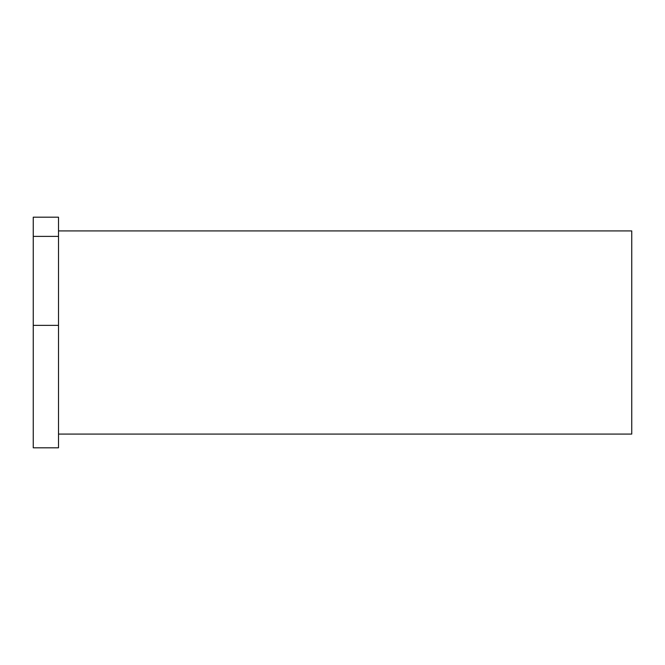 <?xml version="1.0" encoding="UTF-8"?>
<svg xmlns="http://www.w3.org/2000/svg" width="665" height="665" viewBox="0 0 665 665"><rect width="100%" height="100%" fill="white"/><g stroke="black" fill="none" stroke-linecap="round" stroke-linejoin="round"><path stroke-width="1" d="M58.512 325.376L58.512 217.189L33.25 217.189L33.25 447.811L58.512 447.811L58.512 325.376L33.25 325.376M33.25 236.391L58.512 236.391M58.512 230.921L631.75 230.921L631.75 434.079L58.512 434.079"/></g></svg>
